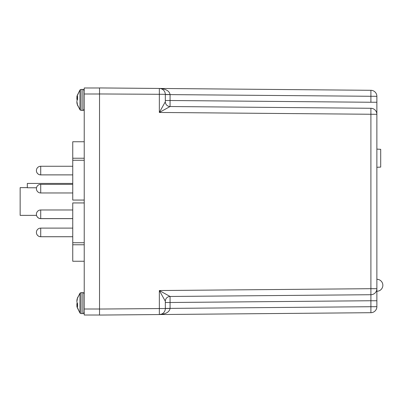 <?xml version="1.0" encoding="UTF-8"?>
<svg xmlns="http://www.w3.org/2000/svg" width="403" height="403" viewBox="0 0 403 403"><rect width="100%" height="100%" fill="white"/><g stroke="black" fill="none" stroke-linecap="round" stroke-linejoin="round"><path stroke-width="0.6" d="M40.713 209.978L40.713 218.587A4.302 4.302 0 0 1 36.406 214.285A4.302 4.302 0 0 1 40.713 209.978L72.752 209.978M40.713 218.587L72.752 218.587M159.507 88.459L159.351 88.453A6.025 6.025 0 0 1 165.326 94.478L165.326 101.747A4.781 4.781 0 0 0 170.066 106.528L370.901 108.281L170.066 106.528L370.901 108.281L170.066 106.528L159.351 112.457L159.351 88.453L99.526 87.935L370.901 90.302A6.025 6.025 0 0 1 376.87 96.327L376.87 306.673A6.025 6.025 0 0 1 370.901 312.698L99.526 315.065L159.351 314.547L159.351 290.543L170.066 296.472L370.901 294.719L170.066 296.472L170.066 308.481C169.371 312.093 165.799 314.113 159.351 314.547L159.507 314.541M165.326 94.322L99.526 93.959L99.526 309.041L165.326 308.522A6.025 6.025 0 0 1 159.351 314.547L161.643 314.073M99.526 315.065L99.526 309.041M99.526 93.959L99.526 87.935M370.901 312.698L370.901 294.719L370.901 300.744L170.066 302.497L165.326 302.497L165.326 301.253L165.326 308.522L170.066 308.481M370.901 294.719L370.901 288.694L376.87 288.694A6.025 6.025 0 0 1 370.901 294.719L170.066 296.472A4.781 4.781 0 0 0 165.326 301.253L159.351 290.543L370.901 288.694L370.901 108.281A6.025 6.025 0 0 1 376.87 114.306L159.351 112.457L165.326 101.747A4.781 4.781 180 0 0 170.066 106.528L170.066 100.503L370.901 102.256L370.901 90.302M159.351 88.453L159.361 88.453C165.799 88.887 169.371 90.907 170.066 94.519L170.066 100.503L165.326 100.503M370.901 108.281A6.025 6.025 0 0 1 376.87 114.306A6.025 6.025 0 0 0 370.901 108.281M165.326 301.253L165.326 301.253A4.781 4.781 0 0 1 170.066 296.472A4.781 4.781 180 0 0 165.326 301.253M77.164 307.454L76.842 305.781L77.578 306.643L77.578 303.711L76.842 301.872L77.578 297.53L76.842 300.447M77.139 303.111L76.842 304.119L77.049 305.761M77.164 95.546L76.842 97.219L77.578 96.357L77.578 99.289L76.842 101.128L77.578 105.47L76.842 102.553M77.139 99.889L76.842 98.881L77.049 97.239M76.948 300.925L77.049 300.467M76.928 306.451L76.842 305.877M81.058 292.643L82.847 292.643L82.847 313.584L81.058 313.584L81.058 292.643L79.97 293.177L77.139 298.875L79.97 293.177L79.97 313.05L76.948 306.557M77.578 105.072A16.246 15.007 0 0 0 79.97 109.067L79.97 89.95L76.948 96.443M76.928 96.549L76.842 97.123M76.948 102.075L77.049 102.533M376.87 149.115L380.699 149.322L380.699 167.084L376.87 167.285M36.547 215.368L20.15 215.368L20.15 187.632L27.323 187.632M72.752 202.936L84.227 202.936L72.752 202.936L72.752 261.255L84.227 261.255M84.227 158.233L72.752 158.233L72.752 200.064L84.227 200.064M72.752 158.233L72.752 141.745L84.227 141.745L72.752 141.745M99.526 315.02L84.227 315.02L84.227 87.98L99.526 87.98M72.752 183.425L27.323 183.425L27.323 187.768L36.502 187.768M84.227 244.767L72.752 244.767M84.227 242.737L72.752 242.737M84.227 160.263L72.752 160.263M72.752 228.108L40.713 228.108L40.713 236.737L72.752 236.737M72.752 174.892L40.713 174.892A4.302 4.302 0 0 1 36.406 170.575A4.302 4.302 0 0 1 40.713 166.263L40.713 174.867L72.752 174.867M40.713 192.966A4.302 4.302 0 0 1 36.406 188.664A4.302 4.302 0 0 1 40.713 184.362L40.713 192.966L72.752 192.966M165.326 308.426L376.87 306.673M376.87 96.327L165.326 94.574M370.901 102.256L376.87 102.256M376.87 300.744L370.901 300.744M165.326 94.478L170.066 94.519M77.578 297.928A16.246 15.007 -0 0 1 79.97 293.933M77.578 305.741L76.948 305.796M76.928 305.771L77.578 305.716M76.948 299.671L77.26 299.686M77.23 299.792L76.928 299.777M77.578 305.313L76.948 305.303M76.928 305.172L77.578 305.182M77.578 304.33L76.842 304.356M76.842 304.119L77.578 304.094M77.406 303.499L76.928 303.535M76.948 303.459L77.356 303.434M81.058 109.561L81.058 110.357L82.847 110.357L82.847 89.416C83.391 89.224 83.849 89.683 84.227 90.791L83.824 89.819L83.169 89.451L81.058 89.416L81.058 109.561M81.058 110.357L79.97 109.823L79.97 109.067M76.948 99.541L77.356 99.566M77.406 99.501L76.928 99.465M76.842 98.881L77.578 98.906M77.578 98.67L76.842 98.644M76.928 97.828L77.578 97.818M77.578 97.687L76.948 97.697M77.23 103.208L76.928 103.223M76.948 103.329L77.26 103.314M77.578 97.284L76.928 97.229M77.578 97.259L76.948 97.204M99.526 94.005L84.227 94.005M84.227 308.995L99.526 308.995M36.406 232.425A4.302 4.302 0 0 0 40.713 236.737M36.532 215.368A4.302 4.302 0 0 0 40.713 218.638L72.752 218.638M40.713 166.263L72.752 166.263M36.406 170.565A4.302 4.302 0 0 0 40.713 174.867M40.713 184.362L72.752 184.362M40.713 228.108A4.302 4.302 0 0 0 36.406 232.415A4.302 4.302 0 0 0 40.713 236.717L72.752 236.717M376.87 291.253A5.98 5.98 0 0 0 382.85 285.279A5.98 5.98 0 0 0 376.87 279.299M81.058 313.584L79.97 313.05L77.139 307.353M82.847 292.643C83.391 292.452 83.849 292.91 84.227 294.019C83.849 292.91 83.391 292.452 82.847 292.643M82.847 313.584C83.391 313.776 83.849 313.317 84.227 312.209C83.849 313.317 83.391 313.776 82.847 313.584M77.139 95.647L79.97 89.95L81.058 89.416M82.847 110.357C83.391 110.548 83.849 110.09 84.227 108.981L83.824 109.954L82.847 110.357M79.97 109.823L77.139 104.125L79.97 109.823"/></g></svg>
